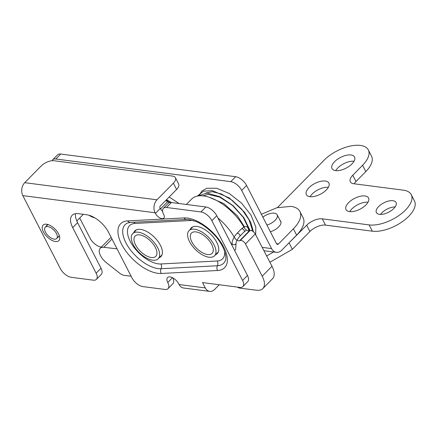 <?xml version="1.0" encoding="UTF-8"?>
<svg xmlns="http://www.w3.org/2000/svg" width="437" height="437" viewBox="0 0 437 437"><rect width="100%" height="100%" fill="white"/><g stroke="black" fill="none" stroke-linecap="round" stroke-linejoin="round"><path stroke-width="0.66" d="M176.581 189.472A10.051 4.791 -27.2 0 0 178.635 183.982L175.406 177.695A10.051 4.791 152.8 0 1 173.352 183.185L176.581 189.472L160.215 206.1A1.207 0.874 -82.6 0 0 159.964 207.788L160.286 208.416A6.031 3.015 -135.4 0 0 162.63 211.41M160.286 208.416L155.403 213.382L155.08 212.753L22.833 195.623A9.248 6.686 97.4 0 1 24.734 182.682L41.105 166.055A10.051 4.791 152.8 0 1 54.101 160.745L172.571 176.089A10.051 4.791 152.8 0 1 175.406 177.695M219.254 284.749L214.622 289.452A9.248 6.686 -82.6 0 1 209.716 291.392L183.545 287.999A9.248 6.686 97.4 0 1 179.11 284.536L178.788 283.908A8.041 4.02 -135.4 0 0 173.047 277.998A8.041 4.02 -135.4 0 0 167.546 277.55A8.041 4.02 -135.4 0 0 167.77 282.482A10.051 5.026 44.6 0 1 168.043 288.644A10.051 5.026 44.6 0 1 164.918 289.447L142.877 286.596A10.051 5.026 44.6 0 1 131.952 277.839L108.523 232.255A20.107 10.051 -135.4 0 0 86.668 214.747L78.403 213.677A20.107 10.051 -135.4 0 0 72.154 215.294A20.107 10.051 -135.4 0 0 72.706 227.611L96.135 273.201A10.051 5.026 44.6 0 1 96.413 279.363A10.051 5.026 44.6 0 1 93.289 280.172L71.247 277.315A10.051 5.026 44.6 0 1 60.317 268.564L22.833 195.623M96.413 279.363L101.297 274.398A10.051 5.026 -135.4 0 0 101.023 268.236L77.595 222.652A20.107 10.051 44.6 0 1 75.486 213.682M247.468 275.468L242.584 280.434A10.051 5.026 44.6 0 1 242.857 286.596L247.746 281.63A10.051 5.026 -135.4 0 0 247.468 275.468L216.768 215.731A10.051 5.026 -135.4 0 0 205.838 206.98L171.402 202.517A10.051 5.026 -135.4 0 0 168.278 203.325L163.389 208.291A10.051 5.026 44.6 0 1 166.513 207.482L171.402 202.517M168.043 288.644L172.932 283.679A10.051 5.026 -135.4 0 0 172.833 277.877M155.403 213.382A6.031 3.015 -135.4 0 0 159.707 217.812A6.031 3.015 -135.4 0 0 163.831 218.145A6.031 3.015 -135.4 0 0 163.667 214.452A10.051 5.026 44.6 0 1 163.389 208.291M242.857 286.596A10.051 5.026 44.6 0 1 239.733 287.399L202.539 282.581L205.286 287.928A9.248 6.686 -82.6 0 0 209.716 291.392M242.584 280.434L211.879 220.696L216.768 215.731M205.838 206.98L200.954 211.945A10.051 5.026 44.6 0 1 211.879 220.696M200.954 211.945L166.513 207.482M58.553 233.85A11.056 5.528 -135.4 0 0 46.781 224.257A11.056 5.528 -135.4 0 0 42.837 230.643A11.056 5.528 -135.4 0 0 53.33 240.973A11.056 5.528 -135.4 0 0 59.651 236.93A11.056 5.528 -135.4 0 0 58.553 233.85M215.654 254.645A18.299 9.15 -135.4 0 0 217.276 253.569A18.299 9.15 -135.4 0 0 210.656 234.216A18.299 9.15 -135.4 0 0 191.204 227.895A18.299 9.15 -135.4 0 0 190.15 229.54M155.08 212.753A9.248 6.686 -82.6 0 1 156.981 199.813L173.352 183.185M59.219 235.363A8.243 4.124 44.6 0 1 58.563 236.914A8.243 4.124 44.6 0 1 57.782 237.417M46.322 226.137A8.243 4.124 44.6 0 1 46.814 225.35A8.243 4.124 44.6 0 1 48.354 224.667M159.319 257.622A18.299 9.15 -135.4 0 0 160.942 256.546A18.299 9.15 -135.4 0 0 154.321 237.187A18.299 9.15 -135.4 0 0 134.869 230.873A18.299 9.15 -135.4 0 0 133.815 232.511M157.724 247.779A17.895 8.948 44.6 0 1 158.216 258.742A17.895 8.948 44.6 0 1 139.185 252.564A17.895 8.948 44.6 0 1 132.711 233.637A17.895 8.948 44.6 0 1 144.942 234.625A17.895 8.948 44.6 0 1 157.724 247.779M155.381 247.473A14.476 7.238 44.6 0 1 155.78 256.344A14.476 7.238 44.6 0 1 154.032 257.36A14.476 7.238 44.6 0 1 139.032 249.92A14.476 7.238 44.6 0 1 135.148 236.035A14.476 7.238 44.6 0 1 145.04 236.832A14.476 7.238 44.6 0 1 155.381 247.473M199.288 232.828A14.476 7.238 44.6 0 1 210.831 242.95A14.476 7.238 44.6 0 1 212.114 253.373A14.476 7.238 44.6 0 1 202.216 252.57A14.476 7.238 44.6 0 1 191.876 241.929A14.476 7.238 44.6 0 1 191.482 233.058A14.476 7.238 44.6 0 1 199.288 232.828M189.538 241.628A17.895 8.948 44.6 0 1 189.046 230.66A17.895 8.948 44.6 0 1 208.072 236.838A17.895 8.948 44.6 0 1 214.551 255.771A17.895 8.948 44.6 0 1 202.315 254.782A17.895 8.948 44.6 0 1 189.538 241.628M131.105 276.195L124.458 275.43A8.041 4.02 44.6 0 1 119.623 273.141L106.497 262.779A12.067 6.031 44.6 0 1 100.193 248.303A12.067 6.031 44.6 0 1 103.826 247.32L117.045 248.839M94.709 217.79A16.087 8.041 44.6 0 1 88.82 215.195M165.65 200.572A8.041 4.02 44.6 0 1 167.611 201.703A48.256 24.128 44.6 0 1 169.097 202.768M100.193 248.303L109.966 238.373A12.067 6.031 44.6 0 1 111.26 237.581M237.438 287.104A6.031 3.015 -135.4 0 0 240.148 288.191L256.628 290.228A20.107 10.051 -135.4 0 0 262.806 288.606L272.579 278.68A20.107 10.051 -135.4 0 0 271.983 266.27L255.257 234.003A4.02 2.01 -135.4 0 0 250.035 230.589L249.33 230.851A4.02 2.01 44.6 0 1 244.196 227.595M243.873 227.027A38.205 19.102 -135.4 0 0 191.674 199.043L186.348 204.456M262.806 288.606A20.107 10.051 -135.4 0 0 262.211 276.2L245.479 243.928A4.02 2.01 -135.4 0 0 240.263 240.514L239.558 240.782A4.02 2.01 44.6 0 1 234.423 237.52A38.205 19.102 -135.4 0 0 217.926 217.981M56.488 233.582A8.041 4.02 -135.4 0 0 50.96 227.797A8.041 4.02 -135.4 0 0 45.246 227.229A8.041 4.02 -135.4 0 0 48.157 235.734A8.041 4.02 -135.4 0 0 56.706 238.509A8.041 4.02 -135.4 0 0 56.488 233.582M246.577 185.457L276.468 243.622A2.01 1.453 -82.6 0 0 277.429 244.376A2.01 1.453 -82.6 0 0 278.5 243.95L293.402 228.813L296.636 235.101L281.728 250.237A10.051 7.271 -82.6 0 1 276.397 252.351A10.051 7.271 -82.6 0 1 271.579 248.582L241.688 190.417L246.577 185.457A10.051 5.026 -135.4 0 0 235.647 176.701L60.699 154.042A10.051 5.026 -135.4 0 0 57.575 154.851L52.686 159.811A10.051 5.026 44.6 0 1 55.81 159.002L60.699 154.042M79.709 218.014L90.126 238.285A10.051 5.026 44.6 0 0 101.056 247.036L101.389 247.08M235.647 176.701L230.763 181.666A10.051 5.026 44.6 0 1 241.688 190.417M52.107 160.723A10.051 5.026 44.6 0 1 52.686 159.811M261.381 214.256L276.916 207.722L290.938 206.39A31.77 15.148 152.8 0 1 299.891 211.475A31.77 15.148 152.8 0 1 293.402 228.813M280.139 220.543A10.253 4.889 152.8 0 1 280.756 221.308A10.253 4.889 152.8 0 1 270.372 231.757M296.636 235.101A31.77 15.148 -27.2 0 0 303.125 217.763L299.891 211.475M230.763 181.666L55.81 159.002M266.931 225.066A10.051 4.791 -27.2 0 0 277.184 214.796A10.051 4.791 -27.2 0 0 269.148 213.846A10.051 4.791 -27.2 0 0 262.866 217.156M234.511 250.254A2.01 1.595 3.5 0 0 235.69 248.904L236.035 243.289A2.01 1.595 -176.5 0 1 233.932 244.764A2.01 1.595 -176.5 0 1 232.02 243.048L231.889 245.157M277.435 207.591L323.992 160.297A28.148 13.421 152.8 0 1 349.474 146.248A28.148 13.421 152.8 0 1 368.315 149.929A28.148 13.421 152.8 0 1 362.568 165.295L352.79 175.221A12.067 5.752 -27.2 0 0 350.327 181.803A12.067 5.752 -27.2 0 0 353.73 183.737L403.318 190.161A28.148 13.421 152.8 0 1 411.255 194.662L414.484 200.954A28.148 13.421 152.8 0 1 402.761 221.379A28.148 13.421 152.8 0 1 372.346 231.189L325.51 225.126A12.067 5.752 -27.2 0 0 309.915 231.501L292.369 249.319L269.897 262.249M411.255 194.662A28.148 13.421 152.8 0 1 399.533 215.091A28.148 13.421 152.8 0 1 369.112 224.902L322.277 218.833A12.067 5.752 -27.2 0 0 306.681 225.208L288.42 243.447M274.261 251.592L266.641 255.973M292.369 249.319L289.136 243.032M368.315 149.929L371.548 156.217A28.148 13.421 152.8 0 1 365.796 171.583L356.024 181.508A12.067 5.752 -27.2 0 0 354.205 183.797M380.534 214.425A11.056 5.271 152.8 0 1 395.13 206.925M379.496 214.354A11.056 5.271 152.8 0 1 376.383 212.584A11.056 5.271 152.8 0 1 383.806 202.844A11.056 5.271 152.8 0 1 396.053 202.478A11.056 5.271 152.8 0 1 391.448 210.503A11.056 5.271 152.8 0 1 379.496 214.354M349.769 211.623A12.668 6.042 152.8 0 1 368.041 202.233M349.595 211.601A12.668 6.042 152.8 0 1 346.022 209.574A12.668 6.042 152.8 0 1 354.527 198.414A12.668 6.042 152.8 0 1 368.555 197.994A12.668 6.042 152.8 0 1 363.278 207.187A12.668 6.042 152.8 0 1 349.595 211.601M335.763 170.632A12.668 6.042 152.8 0 1 354.03 161.242M310.106 196.694A12.668 6.042 152.8 0 1 328.378 187.304M335.583 170.61A12.668 6.042 152.8 0 1 332.011 168.584A12.668 6.042 152.8 0 1 340.521 157.424A12.668 6.042 152.8 0 1 354.544 157.003A12.668 6.042 152.8 0 1 349.272 166.197A12.668 6.042 152.8 0 1 335.583 170.61M309.931 196.672A12.668 6.042 152.8 0 1 306.359 194.645A12.668 6.042 152.8 0 1 314.864 183.48A12.668 6.042 152.8 0 1 328.892 183.065A12.668 6.042 152.8 0 1 323.615 192.253A12.668 6.042 152.8 0 1 309.931 196.672M72.706 227.611L77.595 222.652M179.11 284.536L205.286 287.928M184.021 217.916L127.686 220.893A33.441 16.721 -135.4 0 0 123.911 248.271A33.441 16.721 -135.4 0 0 161.286 273.475L217.621 270.498A33.441 16.721 -135.4 0 0 221.395 243.119A33.441 16.721 -135.4 0 0 184.021 217.916A4.02 3.168 87 0 0 186.675 219.45L188.467 219.483L195.847 221.417C201.523 223.81 207.045 227.65 212.426 232.926C222.985 242.896 227.824 256.901 225.159 260.982A29.607 14.803 44.6 0 1 217.402 265.745A4.02 3.168 87 0 0 217.621 270.498M101.023 268.236L96.135 273.201M224.602 251.188A25.767 12.886 44.6 0 1 217.184 260.993A4.02 3.168 -93 0 1 217.402 265.745L161.067 268.722A4.02 3.168 87 0 0 160.849 263.964A25.767 12.886 44.6 0 1 132.05 244.545A25.767 12.886 44.6 0 1 134.962 223.449L191.297 220.477A25.767 12.886 44.6 0 1 193.471 220.538M191.297 220.477A4.02 3.168 87 0 0 190.767 219.816M133.711 222.247A4.02 3.168 -93 0 1 134.962 223.449M24.734 182.682L156.981 199.813M217.184 260.993L160.849 263.964M172.478 277.697L167.77 282.482M161.286 273.475A4.02 3.168 87 0 1 161.067 268.722A29.607 14.803 44.6 0 1 129.942 249.254A29.607 14.803 44.6 0 1 127.336 223.105L130.341 222.428A4.02 3.168 87 0 1 127.686 220.893M160.548 208.886L167.611 201.703M103.826 247.32L111.998 239.017M271.983 266.27L262.211 276.2M255.257 234.003L245.479 243.928M250.035 230.589L240.263 240.514M249.33 230.851L239.558 240.782M262.184 247.364L271.579 248.582M278.5 243.95L276.506 243.693M248.577 230.933A2.01 1.595 3.5 0 0 248.74 230.386C247.959 225.885 245.512 225.394 241.399 228.922A2.01 1.005 -135.4 0 1 243.535 229.616A2.01 1.005 -135.4 0 1 244.261 231.747L245.818 230.567M244.261 231.747L239.864 236.209A2.01 1.005 -135.4 0 0 239.137 234.085A2.01 1.005 -135.4 0 0 237.001 233.391L241.399 228.922M325.51 225.126L322.277 218.833M309.915 231.501L306.681 225.208M372.346 231.189L369.112 224.902M356.024 181.508L352.79 175.221M365.796 171.583L362.568 165.295M186.675 219.45L130.341 222.428M136.491 229.796L132.711 233.637M161.996 254.902L158.216 258.742M192.826 226.819L189.046 230.66M218.331 251.93L214.551 255.771M76.803 220.969L83.347 214.316M56.706 238.509L59.05 236.127M45.246 227.229L47.589 224.847M263.926 250.734L276.397 252.351M277.184 214.796L281.018 222.258M248.74 230.386L248.702 230.944M196.765 196.235L207.122 193.088L219.953 196.759L233.145 205.69L243.961 217.845L250.073 230.572M197.316 196.109L203.544 191.155L212.448 190.658L229.25 197.895L244.469 212.158L250.707 222.264L253.455 231.801M198.879 195.874L201.785 191.111L206.788 188.26L216.665 188.238L229.272 193.493L241.486 203.068L250.958 214.993L255.82 226.934L255.672 234.806M209.585 197.42L223.842 203.615L237.367 215.78L244.441 226.787M202.915 195.902L208.203 194.383L219.773 197.147L232.626 205.532L243.272 217.342L248.97 229.343L249.281 230.867M203.189 195.929L203.342 195.634M205.772 193.067L212.169 191.674L221.259 193.913L232.047 200.206L241.885 209.372L248.975 219.696L252.089 229.125L252.182 230.949M166.197 200.026L170.698 202.468M169.168 197.005L179.077 203.511M166.497 199.714L171.309 202.506M239.864 236.209C237.591 238.848 236.319 241.208 236.035 243.289M237.001 233.391C234.134 236.493 232.479 239.716 232.02 243.048"/></g></svg>
